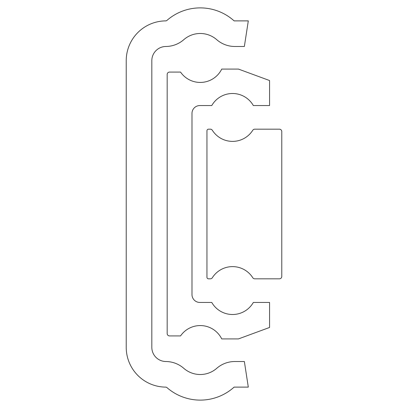 <?xml version="1.0" encoding="UTF-8"?>
<svg xmlns="http://www.w3.org/2000/svg" width="408" height="408" viewBox="0 0 408 408"><rect width="100%" height="100%" fill="white"/><g stroke="black" fill="none" stroke-linecap="round" stroke-linejoin="round"><path stroke-width="0.61" d="M165.668 20.885A39.775 39.775 0 0 0 126.225 60.659L126.225 347.341A39.775 39.775 0 0 0 165.668 387.115A1.969 1.969 0 0 1 166.949 387.6A50.602 50.602 0 0 0 234.115 387.115L248.304 387.115L244.361 361.519L234.86 361.519A27.566 27.566 0 0 0 216.719 368.332A25.005 25.005 0 0 1 183.799 368.332A27.566 27.566 0 0 0 165.883 361.519A14.178 14.178 0 0 1 151.822 347.341L151.822 60.659A14.178 14.178 0 0 1 165.883 46.481A27.566 27.566 0 0 0 183.799 39.668A25.005 25.005 0 0 1 216.719 39.668A27.566 27.566 0 0 0 234.86 46.481L244.361 46.481L248.304 20.885L234.115 20.885A50.602 50.602 0 0 0 166.949 20.4A1.969 1.969 0 0 1 165.668 20.885M206.953 277.246L206.953 130.754A1.576 1.576 0 0 1 208.529 129.178L210.339 129.178A2.361 2.361 0 0 1 212.339 130.274A23.945 23.945 0 0 0 252.766 130.274A2.361 2.361 0 0 1 254.76 129.178L279.414 129.178A2.361 2.361 0 0 1 281.775 131.544L281.775 276.456A2.361 2.361 0 0 1 279.414 278.822L254.76 278.822A2.361 2.361 0 0 1 252.766 277.726A23.945 23.945 0 0 0 212.339 277.726A2.361 2.361 0 0 1 210.339 278.822L208.529 278.822A1.576 1.576 0 0 1 206.953 277.246M167.178 333.555A2.361 2.361 0 0 0 169.544 335.922L180.545 335.922A23.945 23.945 0 0 1 221.733 338.915L238.456 338.915L269.566 327.461L269.566 302.45L253.332 302.45A23.945 23.945 0 0 1 211.767 302.45L199.864 302.45A7.874 7.874 0 0 1 191.989 294.571L191.989 113.429A7.874 7.874 0 0 1 199.864 105.55L211.767 105.55A23.945 23.945 0 0 1 253.332 105.55L269.566 105.55L269.566 80.539L238.456 69.085L221.733 69.085A23.945 23.945 0 0 1 180.545 72.078L169.544 72.078A2.361 2.361 0 0 0 167.178 74.445L167.178 333.555"/></g></svg>
